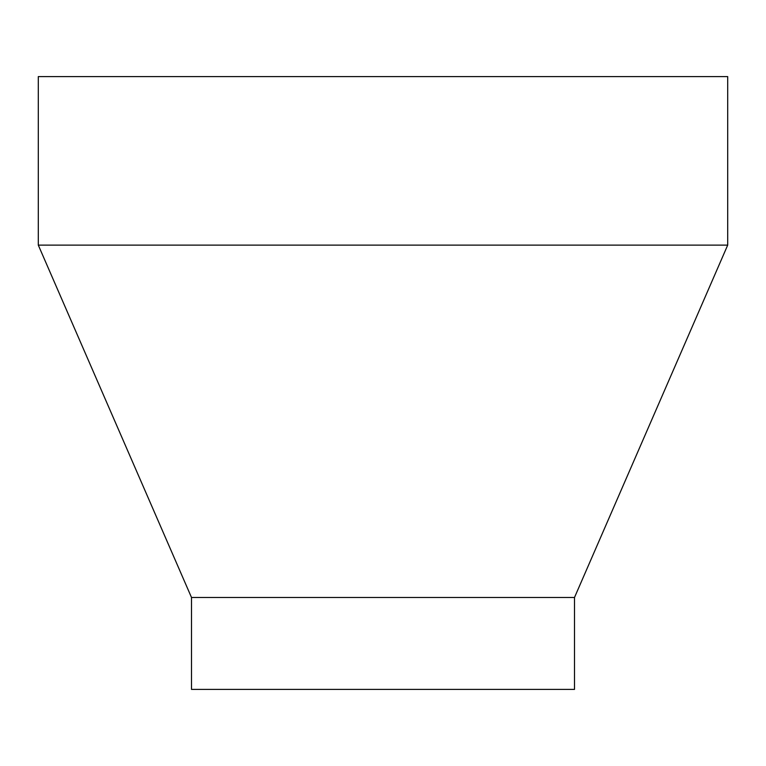 <?xml version="1.0" encoding="UTF-8"?>
<svg xmlns="http://www.w3.org/2000/svg" width="766" height="766" viewBox="0 0 766 766"><rect width="100%" height="100%" fill="white"/><g stroke="black" fill="none" stroke-linecap="round" stroke-linejoin="round"><path stroke-width="1.15" d="M574.5 597.48L574.5 689.4L191.5 689.4L191.5 597.48L574.5 597.48L727.7 245.12L38.3 245.12L191.5 597.48M38.3 245.12L38.3 76.6L727.7 76.6L727.7 245.12"/></g></svg>
